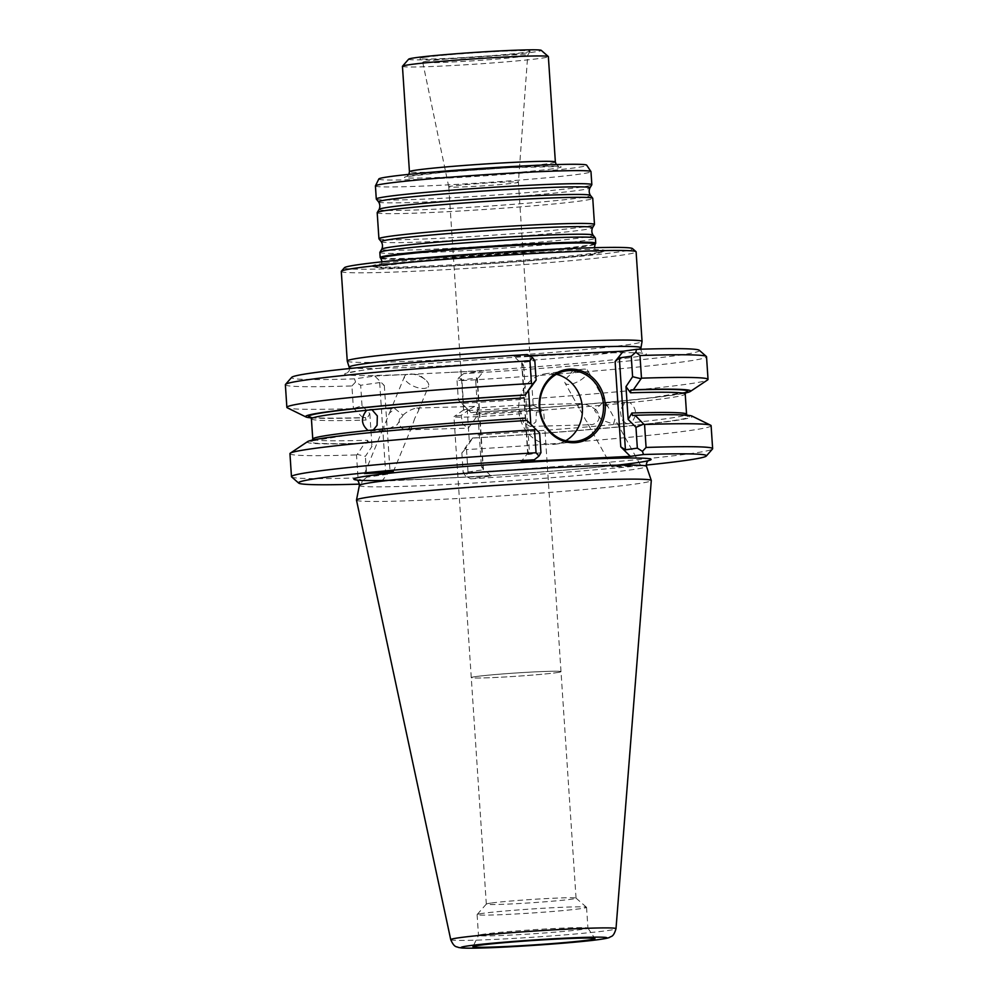 <?xml version="1.0" encoding="UTF-8"?>
<svg xmlns="http://www.w3.org/2000/svg" width="998" height="998" viewBox="0 0 998 998"><rect width="100%" height="100%" fill="white"/><g stroke="black" fill="none" stroke-linecap="round" stroke-linejoin="round"><path stroke-width="0.75" stroke-dasharray="4.99 3.74" d="M476.196 413.821A44.972 1.647 -3.8 0 1 543.586 410.677A44.972 1.647 -3.8 0 1 543.673 410.764A44.972 1.647 -3.8 0 1 536.437 412.149L526.507 406.61A34.893 1.285 176.2 0 0 533.219 405.4A34.893 1.285 176.2 0 0 533.157 405.325A34.893 1.285 176.2 0 0 479.19 407.92L476.196 413.821L476.682 416.578L468.324 428.154L462.735 424.325L461.163 415.343L470.308 408.818A34.893 1.285 176.2 0 0 467.201 409.217A34.893 1.285 176.2 0 0 463.646 409.941A34.893 1.285 176.2 0 0 463.583 410.028A34.893 1.285 176.2 0 0 481.959 409.941A34.893 1.285 176.2 0 0 517.613 407.508L521.418 413.671L523.488 422.641L530.25 426.445L535.901 421.842L536.437 412.149M526.507 406.61L522.715 405.088L517.613 407.508M596.554 410.477C591.989 406.548 586.712 404.215 580.699 403.491L580.262 403.516C577.78 404.302 577.418 405.912 579.177 408.344L586.238 421.006L589.494 424.325L592.076 424.711C599.536 422.142 601.033 417.401 596.554 410.477M379.839 252.419A108.021 3.955 176.2 0 0 487.872 249.213A108.021 3.955 176.2 0 0 595.394 238.098M595.694 243.337A108.021 3.955 -3.8 0 1 584.529 245.745A108.021 3.955 -3.8 0 1 464.981 255.787A108.021 3.955 -3.8 0 1 380.226 257.646M378.966 238.871A108.021 3.955 176.2 0 0 486.974 235.565A108.021 3.955 176.2 0 0 594.459 224.562M377.194 212.649A108.021 3.955 176.2 0 0 485.24 209.443A108.021 3.955 176.2 0 0 592.75 198.328M376.333 199.101A108.021 3.955 176.2 0 0 484.329 195.795A108.021 3.955 176.2 0 0 591.814 184.792M375.423 185.94A108.021 3.955 176.2 0 0 483.456 182.734A108.021 3.955 176.2 0 0 590.978 171.619M378.828 178.979A104.179 3.817 176.2 0 0 483.007 175.96A104.179 3.817 176.2 0 0 586.674 165.169M402.444 66.317A73.116 2.682 176.2 0 0 475.584 64.134A73.116 2.682 176.2 0 0 548.364 56.624M425.51 57.21A55.314 2.021 176.2 0 0 419.896 58.633A55.314 2.021 176.2 0 0 475.098 56.861A55.314 2.021 176.2 0 0 530.05 51.31A55.314 2.021 176.2 0 0 489.257 51.933A55.314 2.021 176.2 0 0 425.51 57.21M408.681 59.156A66.467 2.433 176.2 0 0 475.123 57.273A66.467 2.433 176.2 0 0 541.24 50.349M452.381 186.027A34.893 1.285 176.2 0 0 448.763 186.838A34.893 1.285 176.2 0 0 448.763 186.851A34.893 1.285 176.2 0 0 483.668 185.803A34.893 1.285 176.2 0 0 518.399 182.222L518.399 182.222A34.893 1.285 176.2 0 0 491.478 182.759A34.893 1.285 176.2 0 0 452.381 186.027M470.308 408.818L474.661 406.423L479.19 407.92M384.143 263.335A116.704 4.279 176.2 0 0 372.853 266.503A116.704 4.279 176.2 0 0 488.758 262.586A116.704 4.279 176.2 0 0 604.177 251.134A116.704 4.279 176.2 0 0 521.455 252.02A116.704 4.279 176.2 0 0 384.143 263.335M344.472 267.689A144.411 5.289 176.2 0 0 488.833 263.597A144.411 5.289 176.2 0 0 632.458 248.564M475.934 676.557A44.972 1.647 176.2 0 0 471.343 677.505A44.972 1.647 176.2 0 0 471.268 677.605A44.972 1.647 176.2 0 0 505.949 676.918A44.972 1.647 176.2 0 0 556.335 672.702A44.972 1.647 -3.8 0 1 505.949 676.918A44.972 1.647 -3.8 0 1 471.268 677.605A44.972 1.647 -3.8 0 1 471.343 677.505A44.972 1.647 -3.8 0 1 475.934 676.557A44.972 1.647 -3.8 0 1 524.973 672.427A44.972 1.647 -3.8 0 1 560.913 671.554A44.972 1.647 -3.8 0 1 561.001 671.654A44.972 1.647 -3.8 0 1 556.335 672.702A44.972 1.647 176.2 0 0 561.001 671.654A44.972 1.647 176.2 0 0 560.913 671.554A44.972 1.647 176.2 0 0 524.973 672.427A44.972 1.647 176.2 0 0 475.934 676.557M490.979 903.078A44.972 1.647 176.2 0 0 486.338 904.063A44.972 1.647 176.2 0 0 486.313 904.126A44.972 1.647 176.2 0 0 531.285 902.791A44.972 1.647 176.2 0 0 576.046 898.163A44.972 1.647 176.2 0 0 576.008 898.1A44.972 1.647 176.2 0 0 540.554 898.911A44.972 1.647 176.2 0 0 490.979 903.078M482.807 913.345A54.84 2.008 176.2 0 0 477.144 914.542A54.84 2.008 176.2 0 0 477.106 914.617A54.84 2.008 176.2 0 0 531.959 912.995A54.84 2.008 176.2 0 0 586.55 907.357A54.84 2.008 176.2 0 0 586.512 907.282A54.84 2.008 176.2 0 0 543.261 908.255A54.84 2.008 176.2 0 0 482.807 913.345M484.18 934.116A54.84 2.008 176.2 0 0 478.491 935.363A54.84 2.008 176.2 0 0 478.491 935.4A54.84 2.008 176.2 0 0 533.344 933.766A54.84 2.008 176.2 0 0 587.934 928.128A54.84 2.008 176.2 0 0 587.922 928.103A54.84 2.008 176.2 0 0 545.207 929.001A54.84 2.008 176.2 0 0 484.18 934.116M565.754 440.679A35.566 31.799 -98 0 1 555.512 444.185A35.566 31.799 -98 0 1 518.773 410.502A35.566 31.799 -98 0 1 545.619 373.751A35.566 31.799 -98 0 1 556.422 374.3M356.486 500.123A147.729 5.414 176.2 0 0 504.252 495.707A147.729 5.414 176.2 0 0 651.295 480.537M711.112 425.709A211.052 7.735 176.2 0 1 466.528 449.599L465.467 448.875L472.703 438.11A192.988 7.073 176.2 0 0 691.976 416.079M472.703 438.11L469.347 441.752L461.862 452.967L465.467 448.875M625.983 423.327L628.328 423.726L631.26 422.79C637.31 415.393 636.861 408.644 629.913 402.581L624.636 403.117L620.182 410.265L621.692 419.472L625.983 423.327A187.312 6.861 -3.8 0 1 474.649 435.116M699.299 350.298A204.403 7.485 176.2 0 1 463.708 373.626L483.98 370.782L475.722 381.149L477.007 377.893L457.059 380.7L459.03 377.319L461.949 380.637L463.459 403.279L462.486 404.028L458.344 400.036L471.006 412.586A192.988 7.073 176.2 0 0 685.364 393.012M311.139 417.863A192.988 7.073 176.2 0 0 362.898 417.788L365.53 417.551C339.033 418.337 321.718 418.337 313.584 417.576L310.328 417.039M310.627 417.226A189.969 6.961 176.2 0 0 365.418 417.563L366.091 420.058L369.821 413.659L362.012 405.749L353.417 408.581A211.052 7.735 176.2 0 1 287.324 407.82M367.439 440.268L367.114 443.075L364.594 443.312L357.272 454.402L365.38 456.348L371.992 446.418L367.439 440.268A187.312 6.861 -3.8 0 1 312.761 439.058L311.925 440.979L346.144 435.402C385.989 430.687 458.693 424.724 527.131 420.582A189.969 6.961 -3.8 0 0 329.989 437.461A189.969 6.961 -3.8 0 0 367.114 443.075M307.634 441.603A192.988 7.073 176.2 0 0 364.594 443.312M426.732 387.835A12.962 5.776 22.4 0 1 424.387 388.409A12.962 5.776 22.4 0 1 410.428 384.542A12.962 5.776 22.4 0 1 404.589 376.271A12.962 5.776 22.4 0 1 411.7 374.013A12.962 5.776 22.4 0 1 425.111 379.527A12.962 5.776 22.4 0 1 428.566 386.139A12.962 5.776 22.4 0 1 426.732 387.835M384.143 426.059L383.694 427.044L385.141 430.462L397.192 424.736L403.005 415.218L394.921 408.644L389.407 413.147L384.143 426.059M585.626 369.198A12.962 5.002 -29.1 0 0 582.844 369.198A12.962 5.002 -29.1 0 0 566.59 378.254A12.962 5.002 -29.1 0 0 565.093 383.082A12.962 5.002 -29.1 0 0 569.596 384.38A12.962 5.002 -29.1 0 0 582.72 378.591A12.962 5.002 -29.1 0 0 587.735 370.458A12.962 5.002 -29.1 0 0 585.626 369.198M601.557 420.021L594.559 410.465L602.455 402.88L607.894 406.623L614.955 419.297L613.433 424.138L601.557 420.021M414.756 418.299L412.411 425.373L406.91 429.864C400.996 429.165 398.489 425.684 399.4 419.397C403.466 413.671 409.093 409.891 416.291 408.057L416.69 408.032C418.761 408.332 419.235 409.467 418.137 411.463L414.756 418.299M466.528 449.599L468.062 472.565A211.052 7.735 176.2 0 0 712.51 448.963M467.164 408.968L469.347 441.752M462.486 404.028L471.006 412.586M463.459 403.279A211.052 7.735 176.2 0 0 707.644 379.901M362.898 417.788L354.253 408.943M369.821 413.659L371.992 446.418M357.272 454.402L356.498 454.901L358.02 477.867L362.162 481.173L361.463 484.067L381.735 481.223L389.993 470.844L385.764 474.512L366.765 477.181L365.38 456.348M289.944 453.678A211.052 7.735 176.2 0 0 356.498 454.901M291.628 476.919A211.052 7.735 176.2 0 0 358.02 477.867M461.949 380.637A211.052 7.735 176.2 0 0 706.534 356.748M540.941 452.693L528.092 454.502L529.377 451.246L521.118 461.625M529.327 355.7L514.132 356.436L523.713 365.942L521.991 362.573L534.828 360.765M285.366 384.717A211.052 7.735 176.2 0 0 351.92 385.939L353.417 408.581M615.18 466.166L611.712 466.727C611.387 467.413 641.502 465.617 640.442 465.006L615.18 466.166M465.579 475.959L463.172 472.628L483.107 469.833L481.385 466.453L490.966 475.959L470.694 478.815L465.579 475.959L468.062 472.565M461.862 452.967L463.172 472.628M470.694 478.815A204.403 7.485 176.2 0 0 646.23 465.08M457.059 380.7L458.344 400.036M351.92 385.939L355.575 382.022L360.652 385.253L379.664 382.583L384.317 385.54L374.749 376.034L354.477 378.878A204.403 7.485 176.2 0 1 291.678 377.369M362.012 405.749L360.652 385.253M366.765 477.181L362.162 481.173M359.467 484.13A204.403 7.485 176.2 0 0 361.463 484.067M463.708 373.626L459.03 377.319M527.306 354.577L514.132 356.436M355.575 382.022L354.477 378.878M490.966 475.959L381.735 481.223M374.749 376.034L483.98 370.782M347.254 361.089A147.729 5.414 176.2 0 0 495.008 356.648A147.729 5.414 176.2 0 0 642.051 341.503M341.291 271.419A147.729 5.414 176.2 0 0 489.057 267.04A147.729 5.414 176.2 0 0 636.113 251.845M521.418 413.671A44.972 1.647 -3.8 0 1 476.508 416.665A44.972 1.647 -3.8 0 1 453.94 416.727A44.972 1.647 -3.8 0 1 454.015 416.628A44.972 1.647 -3.8 0 1 458.606 415.679A44.972 1.647 -3.8 0 1 461.163 415.343M381.785 249.151A105.9 3.88 176.2 0 0 487.673 246.107A105.9 3.88 176.2 0 0 593.037 235.116M381.286 241.753A105.9 3.88 176.2 0 0 487.161 238.51A105.9 3.88 176.2 0 0 592.538 227.719M379.14 209.38A105.9 3.88 176.2 0 0 485.028 206.337A105.9 3.88 176.2 0 0 590.392 195.358M378.641 201.983A105.9 3.88 176.2 0 0 484.529 198.739A105.9 3.88 176.2 0 0 589.905 187.948M552.88 168.787A78.43 2.869 -3.8 0 1 417.601 178.068A78.43 2.869 -3.8 0 1 477.793 169.61A78.43 2.869 -3.8 0 1 552.88 168.787M555.362 162A73.116 2.682 -3.8 0 1 547.777 163.709A73.116 2.682 -3.8 0 1 465.854 170.571A73.116 2.682 -3.8 0 1 409.442 171.693M428.167 61.003A52.632 1.934 176.2 0 0 422.715 62.238A52.632 1.934 176.2 0 0 475.347 60.666A52.632 1.934 176.2 0 0 527.73 55.264A52.632 1.934 176.2 0 0 487.274 56.063A52.632 1.934 176.2 0 0 428.167 61.003M387.286 264.27A113.273 4.154 176.2 0 0 376.333 267.339A113.273 4.154 176.2 0 0 488.833 263.547A113.273 4.154 176.2 0 0 600.833 252.432A113.273 4.154 176.2 0 0 520.557 253.292A113.273 4.154 176.2 0 0 387.286 264.27M380.837 258.345A107.447 3.942 176.2 0 0 488.259 255.039A107.447 3.942 176.2 0 0 595.182 244.111M450.734 939.667A82.822 3.031 176.2 0 0 533.568 937.184A82.822 3.031 176.2 0 0 616.003 928.689M632.557 415.505A189.969 6.961 -3.8 0 1 669.683 421.119A189.969 6.961 -3.8 0 1 472.541 438.01M632.445 415.517C658.942 414.731 676.257 414.719 684.391 415.492L687.647 416.029L686.562 414.22A187.312 6.861 -3.8 0 1 631.26 422.79M686.063 392.077L651.831 397.653C611.986 402.381 539.282 408.344 470.844 412.486A189.969 6.961 176.2 0 0 685.788 392.314M473.301 414.906A187.312 6.861 176.2 0 0 624.636 403.117M629.913 402.581A187.312 6.861 176.2 0 0 685.227 394.01M311.413 418.836A187.312 6.861 176.2 0 0 366.091 420.058M359.38 485.452A143.874 5.277 176.2 0 0 503.291 481.223A143.874 5.277 176.2 0 0 646.492 466.378M523.713 365.942L529.377 451.246M521.991 362.573L528.092 454.502M388.496 480.362A149.014 5.464 176.2 0 0 616.951 465.193M477.007 377.893L483.107 469.833M379.664 382.583L385.764 474.512M475.722 381.149L481.385 466.453M384.317 385.54L389.993 470.844M450.797 372.379A151.209 5.539 176.2 0 0 637.036 356.635A151.209 5.539 176.2 0 0 555.237 355.039A151.209 5.539 176.2 0 0 360.315 370.607A151.209 5.539 176.2 0 0 407.933 374.437M349.325 367.164A146.07 5.352 176.2 0 0 495.42 362.773A146.07 5.352 176.2 0 0 640.803 347.803M533.157 405.325L543.586 410.677M530.25 426.445L591.664 424.736M522.715 405.101L580.699 403.491M448.763 186.838L463.583 410.028M530.05 51.31L527.73 55.264L518.399 182.222L533.219 405.4M448.763 186.851L422.715 62.238L419.896 58.633M372.853 266.503L376.333 267.339C392.426 271.431 586.225 258.507 600.833 252.432L604.177 251.134M382.109 261.8L381.398 264.333L379.44 266.179L433.107 259.767L526.096 253.292C569.471 250.897 596.567 250.91 597.602 251.683L595.419 250.124L594.384 247.704M576.046 898.163L543.673 410.764M486.313 904.126L453.94 416.727M486.338 904.063L477.144 914.542M576.008 898.1L586.512 907.282M477.106 914.617L478.491 935.4L472.94 946.653M586.55 907.357L587.934 928.128M587.922 928.103L594.933 938.557M566.664 370.794L545.619 373.751M576.57 441.228L555.512 444.185M425.111 379.527L419.235 374.749L411.7 374.013M370.246 430.887L385.141 430.462M369.659 409.342L394.921 408.644M582.844 369.198L572.914 370.495L566.59 378.254M627.73 402.182L602.455 402.88M628.328 423.726L613.433 424.138M406.91 429.864L468.324 428.167M416.69 408.032L474.661 406.423M527.73 454.227L521.667 362.998M356.423 479.863L363.472 480.425C380.787 480.899 412.174 479.913 457.645 477.481C501.645 475.036 543.224 472.079 582.37 468.598C617.014 465.442 638.608 462.872 647.141 460.889L648.675 460.452M393.274 471.879L412.411 425.373M418.137 411.463L428.566 386.139M364.544 473.563L383.694 427.044M389.42 413.147L404.589 376.271M640.442 465.006L614.955 419.297M607.894 406.623L587.735 370.458M611.712 466.727L586.238 421.006M579.177 408.332L565.093 383.082M483.431 469.409L477.368 378.167M349.587 368.536L349.163 370.857L347.142 373.09L360.702 370.57C394.672 365.642 490.879 358.07 561.013 354.764C601.669 352.83 628.141 352.244 640.429 352.993L643.747 353.379L641.465 351.458L640.728 349.2M463.646 409.941L454.015 416.628M556.248 164.57L558.892 166.529L509.13 167.701L443.91 172.23L406.548 176.646L408.918 174.363"/><path stroke-width="1.5" d="M595.731 243.225L595.394 238.098A108.021 3.955 176.2 0 0 595.344 237.998A108.021 3.955 176.2 0 0 510.714 239.857A108.021 3.955 176.2 0 0 391.041 249.899A108.021 3.955 176.2 0 0 379.864 252.319A108.021 3.955 176.2 0 0 379.839 252.419L380.176 257.546A108.021 3.955 -3.8 0 1 391.378 255.026A108.021 3.955 -3.8 0 1 512.398 244.897A108.021 3.955 -3.8 0 1 595.731 243.225A108.021 3.955 -3.8 0 1 595.694 243.337L595.182 244.111A107.447 3.942 176.2 0 0 513.783 245.57A107.447 3.942 176.2 0 0 391.94 255.738A107.447 3.942 176.2 0 0 380.837 258.345L382.109 261.8M380.837 258.345L380.226 257.646A108.021 3.955 -3.8 0 1 380.176 257.546M381.286 241.753A105.9 3.88 176.2 0 1 392.226 239.183A105.9 3.88 176.2 0 1 512.199 229.178A105.9 3.88 176.2 0 1 592.538 227.719L594.459 224.562A108.021 3.955 176.2 0 0 594.484 224.45A108.021 3.955 176.2 0 0 511.151 226.122A108.021 3.955 176.2 0 0 390.131 236.252A108.021 3.955 176.2 0 0 378.928 238.772A108.021 3.955 176.2 0 0 378.966 238.871L381.286 241.753C382.696 244.136 382.858 246.606 381.785 249.151L379.864 252.319M594.484 224.45L592.75 198.328A108.021 3.955 176.2 0 0 592.712 198.228A108.021 3.955 176.2 0 0 508.069 200.087A108.021 3.955 176.2 0 0 388.397 210.129A108.021 3.955 176.2 0 0 377.219 212.549A108.021 3.955 176.2 0 0 377.194 212.649L378.928 238.772M378.641 201.983A105.9 3.88 176.2 0 1 389.594 199.413A105.9 3.88 176.2 0 1 509.554 189.408A105.9 3.88 176.2 0 1 589.905 187.948L591.814 184.792A108.021 3.955 176.2 0 0 591.839 184.68A108.021 3.955 176.2 0 0 508.518 186.364A108.021 3.955 176.2 0 0 387.498 196.494A108.021 3.955 176.2 0 0 376.283 199.001A108.021 3.955 176.2 0 0 376.333 199.101L378.641 201.983C380.051 204.365 380.213 206.836 379.14 209.38L377.219 212.549M591.839 184.68L590.978 171.619A108.021 3.955 176.2 0 0 590.941 171.544A108.021 3.955 176.2 0 0 506.535 173.365A108.021 3.955 176.2 0 0 386.625 183.432A108.021 3.955 176.2 0 0 375.435 185.853A108.021 3.955 176.2 0 0 375.423 185.94L376.283 199.001M590.941 171.544L586.674 165.169A104.179 3.817 176.2 0 0 505.262 166.928A104.179 3.817 176.2 0 0 389.619 176.634A104.179 3.817 176.2 0 0 378.828 178.979L375.435 185.853M555.362 162L548.364 56.624A73.116 2.682 176.2 0 0 548.314 56.524A73.116 2.682 176.2 0 0 490.654 57.834A73.116 2.682 176.2 0 0 410.028 64.608A73.116 2.682 176.2 0 0 402.493 66.205A73.116 2.682 176.2 0 0 402.444 66.317L409.442 171.693A73.116 2.682 -3.8 0 1 417.039 169.997A73.116 2.682 -3.8 0 1 498.95 163.136A73.116 2.682 -3.8 0 1 555.362 162L556.248 164.57M548.314 56.524L541.24 50.349A66.467 2.433 176.2 0 0 488.82 51.534A66.467 2.433 176.2 0 0 415.542 57.697A66.467 2.433 176.2 0 0 408.681 59.156L402.493 66.205M640.728 349.2L642.051 341.503A147.729 5.414 176.2 0 0 642.063 341.453L636.113 251.845A147.729 5.414 176.2 0 0 636 251.646L632.458 248.564A144.411 5.289 176.2 0 0 518.586 251.134A144.411 5.289 176.2 0 0 359.367 264.532A144.411 5.289 176.2 0 0 344.472 267.689L341.378 271.219A147.729 5.414 176.2 0 0 341.291 271.419L347.242 361.039A147.729 5.414 176.2 0 0 347.254 361.089L349.587 368.536M479.265 945.293A61.152 2.246 176.2 0 0 472.94 946.653A61.152 2.246 176.2 0 0 534.08 944.906A61.152 2.246 176.2 0 0 594.933 938.557A61.152 2.246 176.2 0 0 546.954 939.617A61.152 2.246 176.2 0 0 479.265 945.293M556.422 374.3A35.566 31.799 -98 0 1 582.059 404.539A35.566 31.799 -98 0 1 565.754 440.679M616.003 928.689L651.295 480.537A147.729 5.414 176.2 0 0 651.282 480.462A147.729 5.414 176.2 0 0 536.625 482.845A147.729 5.414 176.2 0 0 371.805 496.655A147.729 5.414 176.2 0 0 356.486 500.035A147.729 5.414 176.2 0 0 356.486 500.123L450.734 939.667C454.477 948.25 456.884 946.329 458.282 947.426L461.837 948C474.412 948.562 498.613 947.676 534.454 945.318L590.567 940.615C609.628 938.407 609.279 937.421 609.766 937.297C610.813 936.062 613.371 937.758 616.003 928.689A82.822 3.031 176.2 0 0 552.331 929.949A82.822 3.031 176.2 0 0 459.329 937.721A82.822 3.031 176.2 0 0 450.734 939.667M646.23 465.08A204.403 7.485 176.2 0 0 706.322 456.024L712.51 448.963A211.052 7.735 176.2 0 0 712.634 448.676L711.112 425.709A211.052 7.735 176.2 0 0 710.651 425.235L691.976 416.079A192.988 7.073 176.2 0 0 635.09 415.28L643.722 424.113L635.963 427.319L628.154 419.409L631.884 413.01L632.557 415.505L635.077 415.28M685.364 393.012A192.988 7.073 176.2 0 0 690.342 391.453A192.988 7.073 176.2 0 0 633.393 389.756L630.861 389.993L630.549 392.788L625.983 386.638L628.154 419.409M536.113 380.088L534.828 360.765L532.421 357.434L529.938 360.827L531.447 383.469L532.52 384.193L536.113 380.088L525.272 394.959A192.988 7.073 176.2 0 0 305.999 416.989A192.988 7.073 176.2 0 0 311.139 417.863M366.715 410.265L371.992 409.729L377.331 415.916L377.069 425.285L373.339 429.951L368.062 430.487C361.114 424.424 360.665 417.688 366.715 410.265A187.312 6.861 176.2 0 0 311.413 418.836L312.761 439.058A187.312 6.861 -3.8 0 1 368.062 430.487M526.969 420.47L539.631 433.032L526.969 420.47A192.988 7.073 176.2 0 0 307.634 441.603L290.331 453.154A211.052 7.735 176.2 0 0 289.944 453.678L291.466 476.645A211.052 7.735 176.2 0 0 291.628 476.919L298.701 483.107A204.403 7.485 176.2 0 0 359.467 484.13M633.393 389.756L641.477 378.167A211.052 7.735 176.2 0 1 708.031 379.39A211.052 7.735 176.2 0 1 707.644 379.901L690.342 391.453M625.983 386.638L632.607 376.708L640.704 378.666M539.831 407.546A35.566 31.799 -98 0 1 566.664 370.794A35.566 31.799 -98 0 1 603.116 401.583A35.566 31.799 -98 0 1 576.57 441.228A35.566 31.799 -98 0 1 539.831 407.546M528.641 391.316L530.811 424.1M532.52 384.193L525.272 394.959M643.722 424.113L644.558 424.487L646.08 447.453L642.425 451.37L643.523 454.514L630.349 456.373L620.781 446.855L625.434 449.824L637.348 448.139L635.963 427.319M710.651 425.235A211.052 7.735 176.2 0 0 644.558 424.487M637.348 448.139L642.425 451.37M712.634 448.676A211.052 7.735 176.2 0 0 646.08 447.453M531.447 383.469A211.052 7.735 176.2 0 0 286.863 407.359A211.052 7.735 176.2 0 0 287.324 407.82L305.999 416.989M535.489 429.04L534.529 429.789A211.052 7.735 176.2 0 0 290.331 453.154M534.529 429.789L536.051 452.755A211.052 7.735 176.2 0 0 291.466 476.645M630.349 456.373L521.118 461.625L534.292 459.766L538.97 456.074L536.051 452.755M538.97 456.074L540.941 452.693L539.631 433.032M708.031 379.39L706.534 356.748A211.052 7.735 176.2 0 0 706.372 356.473A211.052 7.735 176.2 0 0 639.98 355.525L641.477 378.167M632.607 376.708L631.235 356.211L619.334 357.883L615.105 361.55L623.363 351.184L636.537 349.325A204.403 7.485 176.2 0 1 699.299 350.298L706.372 356.473M639.98 355.525L635.838 352.219L631.235 356.211M539.232 407.521A36.889 32.996 -98 0 1 586.587 373.277A36.889 32.996 -98 0 1 590.816 436.999A36.889 32.996 -98 0 1 539.232 407.521M529.938 360.827A211.052 7.735 176.2 0 0 285.49 384.43A211.052 7.735 176.2 0 0 285.366 384.717L286.863 407.359M389.806 472.416L393.274 471.879C394.247 471.156 364.133 472.915 364.544 473.563L389.806 472.416M706.322 456.024A204.403 7.485 176.2 0 0 643.523 454.514M534.292 459.766A204.403 7.485 176.2 0 0 298.701 483.107M635.838 352.219L636.537 349.325M623.363 351.184L529.327 355.7M285.49 384.43L291.678 377.369A204.403 7.485 176.2 0 1 527.306 354.577L532.421 357.434M642.063 341.453A147.729 5.414 176.2 0 0 528.092 343.736A147.729 5.414 176.2 0 0 362.573 357.596A147.729 5.414 176.2 0 0 347.242 361.039M636 251.646A147.729 5.414 176.2 0 0 519.496 254.29A147.729 5.414 176.2 0 0 356.623 267.988A147.729 5.414 176.2 0 0 341.378 271.219M592.538 227.719C591.465 230.264 591.627 232.734 593.037 235.116A105.9 3.88 176.2 0 0 510.053 236.938A105.9 3.88 176.2 0 0 392.738 246.793A105.9 3.88 176.2 0 0 381.785 249.151M589.905 187.948C588.82 190.506 588.982 192.963 590.392 195.358A105.9 3.88 176.2 0 0 507.421 197.167A105.9 3.88 176.2 0 0 390.093 207.023A105.9 3.88 176.2 0 0 379.14 209.38M468.711 945.805A72.954 2.67 176.2 0 0 538.558 945.031A72.954 2.67 176.2 0 0 594.534 937.159A72.954 2.67 176.2 0 0 468.711 945.805M631.884 413.01A187.312 6.861 -3.8 0 1 686.562 414.22L687.647 416.029M685.788 392.314A189.969 6.961 176.2 0 0 630.861 389.993M686.063 392.077L685.227 394.01A187.312 6.861 176.2 0 0 630.549 392.788M525.435 395.058A189.969 6.961 176.2 0 0 310.627 417.226M523.326 397.953A187.312 6.861 176.2 0 0 371.992 409.729M373.339 429.951A187.312 6.861 -3.8 0 1 524.674 418.162M648.663 460.452L648.675 460.452C646.891 461.525 646.155 463.496 646.492 466.378A143.874 5.277 176.2 0 0 534.816 468.698A143.874 5.277 176.2 0 0 374.3 482.159A143.874 5.277 176.2 0 0 359.38 485.452L356.486 500.035M619.334 357.883L625.434 449.824M615.105 361.55L620.781 446.855M616.951 465.193A149.014 5.464 176.2 0 0 583.506 459.329A149.014 5.464 176.2 0 0 369.26 475.697A149.014 5.464 176.2 0 0 388.496 480.362M640.803 347.803A146.07 5.352 176.2 0 0 528.815 349.974A146.07 5.352 176.2 0 0 364.47 363.709A146.07 5.352 176.2 0 0 349.325 367.164M593.037 235.116L595.344 237.998M590.392 195.358L592.712 198.228M595.182 244.111L594.384 247.704M310.328 417.039L311.413 418.836M311.925 440.979L312.761 439.058M685.227 394.01L686.562 414.22M646.492 466.378L651.282 480.462M359.38 485.452C358.943 481.847 357.958 479.988 356.423 479.863L356.436 479.863M408.918 174.363L409.442 171.693"/></g></svg>
